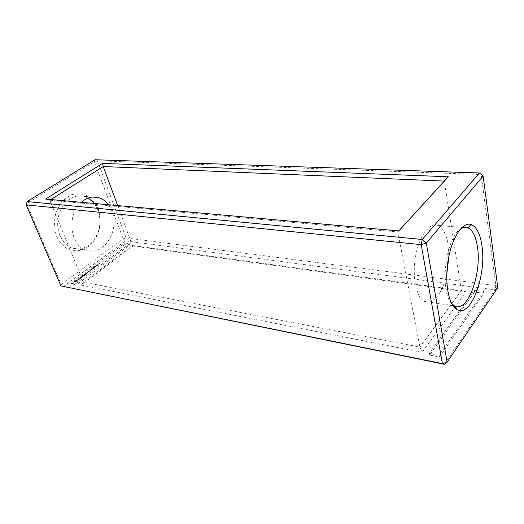 <?xml version="1.0" encoding="UTF-8"?>
<svg xmlns="http://www.w3.org/2000/svg" width="524" height="524" viewBox="0 0 524 524"><rect width="100%" height="100%" fill="white"/><g stroke="black" fill="none" stroke-linecap="round" stroke-linejoin="round"><path stroke-width="0.39" stroke-dasharray="2.62 1.97" d="M479.473 172.986L481.15 174.518L97.405 160.796L94.353 161.72L95.06 159.728L97.405 160.796L126.068 237.948L495.868 285.567L497.8 287.643L495.069 289.844L495.868 285.567L481.15 174.518L483.148 176.129M126.068 237.948L123.166 238.826L94.353 161.72L26.6 203.594L61.131 284.394L123.166 238.826L125.308 240.863L126.068 237.948M60.882 285.927L61.131 284.394L63.397 286.621L125.308 240.863L495.069 289.844L444.319 364.272M98.112 208.67L98.604 210.045C102.193 223.342 99.593 234.863 90.796 244.616C84.148 250.518 75.816 252.319 68.166 249.286C63.325 246.398 59.481 242.081 56.631 236.317C54.601 229.977 54.07 223.335 55.046 216.392C57.601 206.266 63.817 198.242 71.677 194.712C77.067 193.238 82.275 193.553 87.292 195.668C91.903 198.747 95.512 203.083 98.112 208.67M125.321 244.269L71.736 284.093L76.268 284.997L129.873 244.891L125.321 244.269L124.856 243.025L71.192 282.803L75.725 283.7L129.408 243.64L124.856 243.025M81.135 285.102L133.057 246.031L465.96 291.803L422.095 352.351L81.135 285.102L83.493 282.194L132.395 245.461L461.402 290.499L419.927 347.084L83.493 282.194L49.76 200.247L50.861 199.559M474.534 291.979L429.66 355.082L439.472 357.027L483.829 293.25L474.534 291.979L474.279 290.263L429.326 353.281L439.145 355.213L483.587 291.521L474.279 290.263M27.13 201.583L26.2 204.884M94.497 203.489L98.466 211.139C101.787 223.434 99.383 234.09 91.255 243.097C85.504 248.474 79.203 250.158 72.351 248.147C61.871 244.793 55.262 230.043 58.518 216.307C61.636 202.539 73.674 193.507 84.168 196.369L88.268 198.013M45.523 199.074L49.76 200.247L397.821 231.994L419.927 347.084L422.095 352.351M398.869 230.927L397.821 231.994L398.797 230.92M71.736 284.093L71.192 282.803M129.873 244.891L129.408 243.64M76.268 284.997L75.725 283.7M133.057 246.031L132.395 245.461L117.664 205.578M465.96 291.803L461.402 290.499L444.286 181.094M429.66 355.082L429.326 353.281M483.829 293.25L483.587 291.521M439.472 357.027L439.145 355.213M451.518 303.383C439.387 291.298 445.564 238.315 460.144 229.342M108.547 204.753L112.051 211.244C120.147 230.455 103.392 256.839 86.303 250.256C69.987 245.926 66.437 214.526 81.259 202.297M446.776 274.307C442.865 292.733 432.739 305.702 424.525 301.385C416.252 297.593 411.851 276.561 415.591 256.138C419.22 235.662 429.804 221.816 438.005 225.444C442.957 227.816 446.291 234.032 448 244.105L448.845 256.55M97.274 264.915L98.126 264.967L97.15 264.594M96.953 265.661L97.431 265.485L96.58 265.432L96.953 265.661L97.307 265.164L96.554 265.039L96.829 265.341M96.743 266.015L95.859 266.054L96.743 266.015L96.724 265.557L95.82 265.563L96.612 265.694M96.121 266.48L95.237 266.519L96.121 266.48L96.102 266.015L95.198 266.028L95.99 266.159M95.047 266.867L95.191 266.343L94.916 266.546M94.589 267.6L94.333 267.207L95.348 267.03L93.94 267.391L94.589 267.6L94.209 266.886L95.224 266.716L94.471 266.585L95.008 266.768L94.143 266.827L94.444 267.188L94.143 266.827M93.862 268.137L94.438 267.705L93.298 267.947L93.783 267.587L93.108 268.013L93.862 268.137L94.313 267.391L93.167 267.626L93.567 267.253L92.977 267.692L93.731 267.823M93.102 268.701L93.567 268.301L93.187 268.15L92.355 268.57L93.102 268.701L93.364 267.921L92.224 268.255L92.977 268.38M92.263 268.93L92.414 268.406L92.139 268.609M91.923 269.585L91.831 269.081L92.558 269.107L91.169 269.454L91.923 269.585L91.7 268.76L92.427 268.792L91.674 268.661L91.772 269.166L91.038 269.133L91.792 269.264M91.183 270.129L91.569 269.644L90.436 269.998L91.183 270.129L91.445 269.329L90.305 269.677L91.058 269.808M89.984 270.548L90.894 270.286L89.879 270.626L89.905 270.03L90.77 269.965L89.853 270.227M88.111 272.362L88.661 271.864L87.515 272.179L88.111 272.362L87.39 271.858L88.53 271.543L87.98 272.041M87.967 272.467L86.715 272.84L87.96 272.539L87.835 272.146L86.591 272.519L87.076 272.087L87.835 272.146M88.831 271.825L89.473 271.347L88.025 271.681L88.87 271.386L88.471 271.681L88.831 271.825L88.333 271.439L88.739 271.065L87.894 271.36L88.536 270.882L89.342 271.026L88.707 271.504M86.329 274.307L87.161 273.62L86.27 274.216L85.818 274.131L86.401 273.633L85.216 274.026L85.962 273.397L84.986 274.059L86.178 274.353L86.198 273.98L84.849 273.81L85.831 273.076L85.085 273.705L86.27 273.312L85.687 273.81L86.139 273.895L87.03 273.299L86.198 273.98M85.654 274.733L84.462 274.517L85.654 274.733L84.495 274.078L85.523 274.412M84.567 275.617L85.399 274.93L84.502 275.526L84.05 275.447L84.639 274.943L83.224 275.369L84.41 275.663L84.436 275.297L83.087 275.126L84.508 274.622L83.919 275.126L84.371 275.205L85.268 274.609L84.436 275.297M82.916 276.81L82.648 276.279L84.076 275.919L82.713 275.748L83.63 275.991L82.425 276.24L82.615 276.744L81.528 276.698L82.727 276.921L82.51 275.958L83.958 276.043M81.43 277.884L82.425 277.144L81.521 277.746L81.069 277.661L81.659 277.157L80.473 277.55L81.227 276.921L80.231 277.661L81.43 277.884L80.1 277.34L80.938 276.646L80.336 277.229L81.528 276.829L80.938 277.34L81.39 277.425L82.294 276.823L81.299 277.563M80.467 278.532L81.207 278.048L79.353 278.244L80.467 278.532L79.216 277.995L81.076 277.727L80.336 278.205M78.286 279.751L79.74 279.056L78.764 279.685L79.203 278.886L78.286 279.037L77.821 279.626L78.934 278.991L78.286 279.751L78.803 278.67L77.768 279.004L79.072 278.565L78.633 279.364L79.609 278.735L78.155 279.43M76.478 281.846L77.807 281.087L77.893 280.36L77.028 280.196L74.965 280.995L74.467 282.095L76.478 281.846L74.329 281.774L74.421 281.047L75.397 280.327L77.762 280.039L77.676 280.766L76.34 281.526M94.385 267.469L93.704 267.148L94.458 267.279M88.7 271.648L89.237 271.452L88.7 271.648L89.106 271.131L88.445 271.019M86.178 274.353L86.047 274.026M83.899 275.421L83.768 275.093M82.785 276.489L81.397 276.377L82.484 276.423L82.294 275.919L83.499 275.67L82.582 275.421L83.932 275.676M82.713 275.748L82.582 275.421M82.261 277.196L82.13 276.868M81.652 277.235L81.515 276.908M81.659 277.157L81.528 276.829M80.041 278.919L79.91 278.591M79.353 278.244L79.222 277.917M80.637 278.408L80.5 278.08M78.096 279.318L77.958 278.991M77.821 279.626L77.69 279.299M75.05 282.279L74.919 281.951M74.808 282.253L74.677 281.925M77.749 280.274L77.611 279.947M77.552 280.216L77.414 279.888M74.559 281.375L74.421 281.047M77.31 280.189L77.172 279.862M75.233 280.818L75.096 280.491M76.268 280.523L76.131 280.196M75.888 280.615L75.751 280.288M97.405 264.64L97.746 264.699M95.905 265.576L96.724 265.917L96.03 265.897M95.283 266.041L96.102 266.382L95.407 266.356M92.65 268.013L93.128 268.268L92.676 268.236M92.958 268.105L93.423 268.353L92.997 268.288M91.333 269.408L90.822 269.67L91.333 269.408L91.51 269.794L91.078 269.716M87.41 272.814L86.958 272.729L87.6 272.257L86.827 272.408L87.724 272.578L87.41 272.814L87.141 272.172M76.648 281.021L76.727 280.406L75.757 280.602L75.187 281.322L76.786 281.349L75.325 281.65L76.57 280.72L77.041 280.812L76.786 281.349M97.87 265.013L97.163 264.823M92.8 268.55L92.414 268.19M93.121 268.609L92.761 268.249M75.888 280.93L75.757 280.602M75.279 281.506L75.142 281.178M75.325 281.65L75.187 281.322M75.502 281.735L75.371 281.408M75.79 281.742L75.659 281.414M76.131 281.67L75.993 281.342M96.337 266.159L96.095 265.498M95.715 266.618L95.473 265.963M93.318 268.465L93.056 267.829M98.466 211.139L98.604 210.045M91.255 243.097L90.796 244.616M92.565 197.057L84.168 196.369M86.303 250.256L72.351 248.147M463.727 227.56L438.005 225.444M452.854 305.669L424.525 301.385"/><path stroke-width="0.79" d="M95.06 159.728L479.473 172.986L422.233 239.488L27.13 201.583L95.06 159.728M479.473 172.986L483.148 176.129L497.8 287.643L447.116 362.182L442.4 363.61L60.882 285.927L26.2 204.884L27.13 201.583M45.523 199.074L102.553 163.37L448.308 176.765L398.869 230.927L45.523 199.074M483.148 176.129L426.313 243.09L447.116 362.182L444.319 364.272L60.882 285.927M481.923 245.625C486.744 275.1 470.866 318.134 457.033 309.71C448.583 305.499 444.267 282.102 448.334 259.269C452.291 236.389 463.321 220.899 471.705 224.763C476.853 227.351 480.259 234.307 481.923 245.625M88.268 198.013L94.497 203.489M444.319 364.272L442.4 363.61L421.185 244.643L422.233 239.488L426.313 243.09L421.185 244.643L26.2 204.884M102.553 163.37L103.248 166.534L444.286 181.094L398.797 230.92M50.861 199.559L103.248 166.534L117.664 205.578M448.308 176.765L444.286 181.094M460.144 229.342C462.862 227.351 465.456 226.859 467.925 227.861L468.056 227.914C472.772 230.318 475.903 236.671 477.449 246.981C481.962 274.039 467.323 313.522 454.55 305.924L451.518 303.383M81.259 202.297C86.591 197.672 92.25 196.087 98.237 197.528C102.304 198.642 105.737 201.052 108.547 204.753M448.845 256.55L446.776 274.307M454.419 305.852L457.033 309.71M467.925 227.861L471.705 224.763M98.237 197.528L92.565 197.057M468.056 227.914L463.727 227.56M454.459 305.911L452.854 305.669"/></g></svg>
